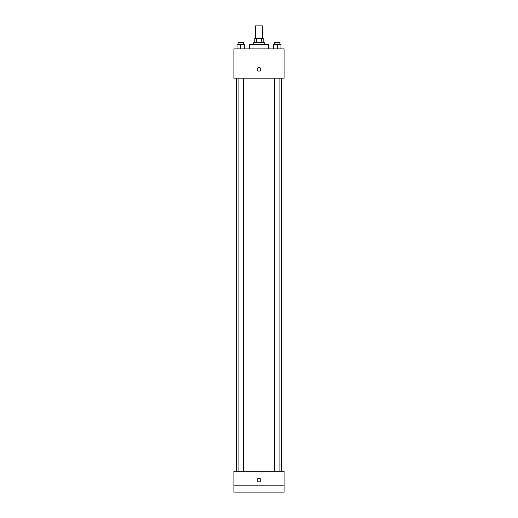 <?xml version="1.0" encoding="UTF-8"?>
<svg xmlns="http://www.w3.org/2000/svg" width="518" height="518" viewBox="0 0 518 518"><rect width="100%" height="100%" fill="white"/><g stroke="black" fill="none" stroke-linecap="round" stroke-linejoin="round"><path stroke-width="0.78" d="M262.658 38.442L262.658 25.9L255.342 25.9L255.342 38.442M256.319 42.625L256.319 38.442L254.817 38.442L254.817 42.625M256.319 38.442L263.183 38.442L263.183 42.625M261.681 42.625L261.681 38.442M253.775 44.716L253.775 42.625L264.225 42.625L264.225 44.716M268.408 48.899L268.408 44.716L249.592 44.716L249.592 48.899M233.916 48.899L284.084 48.899L284.084 78.166L233.916 78.166L233.916 48.899M259 71.108A1.832 1.832 0 0 1 257.414 68.363A1.832 1.832 0 0 1 260.586 68.363A1.832 1.832 0 0 1 259 71.108M233.916 471.192L284.084 471.192L284.084 492.1L233.916 492.1L233.916 471.192M259 481.908A1.832 1.832 0 0 1 257.414 479.163A1.832 1.832 0 0 1 260.586 479.163A1.832 1.832 0 0 1 259 481.908M233.916 485.826L284.084 485.826M273.653 48.899L273.653 44.716L280.97 44.716L280.97 48.899L280.97 44.716M277.311 48.899L277.311 44.716M279.927 44.716L279.927 42.625L274.702 42.625L274.702 44.716M237.03 48.899L237.03 44.716L244.347 44.716L244.347 48.899L244.347 44.716M240.689 48.899L240.689 44.716M243.298 44.716L243.298 42.625L238.073 42.625L238.073 44.716M281.494 471.192L281.494 78.166M236.506 471.192L236.506 78.166M274.702 78.166L274.702 471.192M279.927 78.166L279.927 471.192M243.298 471.192L243.298 78.166M238.073 471.192L238.073 78.166"/></g></svg>
